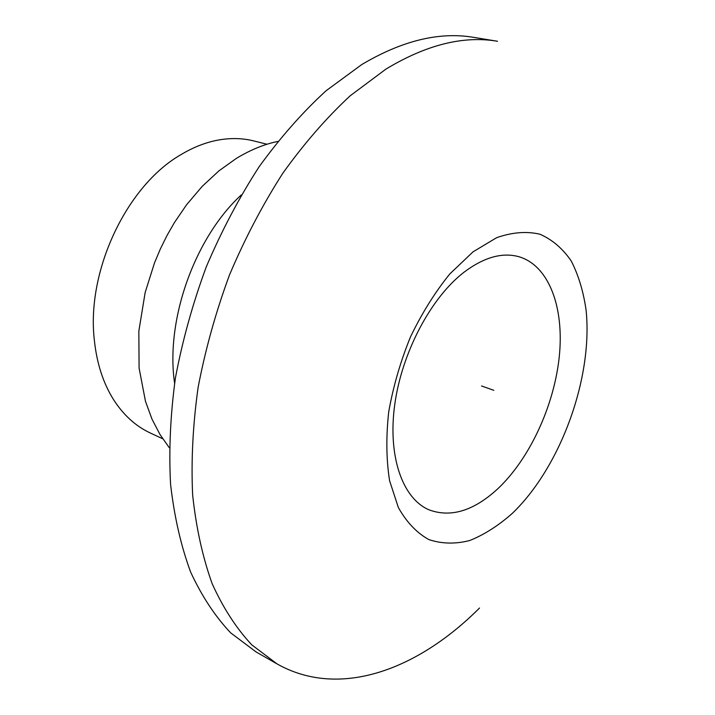 <?xml version="1.0" encoding="UTF-8"?>
<svg xmlns="http://www.w3.org/2000/svg" width="715" height="715" viewBox="0 0 715 715"><rect width="100%" height="100%" fill="white"/><g stroke="black" fill="none" stroke-linecap="round" stroke-linejoin="round"><path stroke-width="1.07" d="M473.035 251.841L496.666 237.675C512.19 232.25 526.615 231.097 539.941 234.225C552.329 239.659 562.776 248.606 571.276 261.064C578.506 275.195 583.449 291.604 586.103 310.292C593.039 377.842 560.703 466.967 512.306 513.379C498.355 525.713 484.135 534.775 469.63 540.549C455.241 544.204 441.629 543.874 428.794 539.557C416.72 532.854 406.576 522.173 398.335 507.498L389.595 480.712C386.279 459.817 385.984 436.919 388.692 412.01C393.187 386.583 400.454 361.54 410.499 336.881C421.913 313.179 435.033 292.185 449.851 273.899L473.035 251.841M277.027 663.895L251.805 644.867C236.415 628.431 223.205 608.063 212.194 583.78C202.676 557.369 196.16 527.795 192.648 495.048C191.039 460.835 192.862 424.969 198.109 387.45C205.348 349.528 215.823 311.99 229.533 274.837C244.914 238.515 262.709 204.606 282.908 173.102C304.143 143.483 326.558 117.725 350.144 95.828L385.921 69.114C426.31 44.723 463.517 35.446 497.551 41.273L473.813 37.386C439.537 31.532 402.196 40.567 361.808 64.52L326.076 90.76C302.552 112.291 280.235 137.62 259.125 166.756C239.078 197.76 221.453 231.151 206.251 266.918C192.737 303.518 182.459 340.519 175.425 377.913C170.385 414.941 168.758 450.361 170.563 484.189C174.263 516.579 180.958 545.885 190.637 572.08C201.818 596.212 215.179 616.482 230.713 632.891L256.131 651.973L277.027 663.895C339.536 699.27 417.918 669.776 479.524 608.009M463.874 272.335C430.805 297.878 401.812 352.674 394.734 404.636C387.584 456.662 402.652 498.632 428.991 509.822C450.736 517.883 473.58 510.948 497.542 489.015C529.601 458.985 554.134 405.843 559.273 356.624C564.367 307.504 548.995 265.354 518.661 256.649C501.975 252.154 483.706 257.382 463.874 272.335M267.017 144.251L253.888 140.953C242.224 138.022 229.917 137.798 216.967 140.301C204.964 142.678 192.996 147.442 181.065 154.583C126.662 185.605 86.104 271.289 94.371 340.376C96.838 363.452 103.219 383.195 113.533 399.596C123.498 415.111 135.796 426.274 150.427 433.067L162.707 438.769M174.603 383.186C165.281 320.481 194.569 237.791 241.277 194.936M493.833 390.319L481.526 385.966M169.285 447.706L159.99 434.497L152.009 419.169L145.476 401.321L139.094 368.109L138.835 331.152L145.154 292.515L154.512 262.861L160.366 248.945L166.997 235.512L174.353 222.678L186.588 204.74L202.202 186.356L218.915 170.867L236.236 158.48C250.348 149.909 264.184 144.224 277.76 141.445"/></g></svg>
